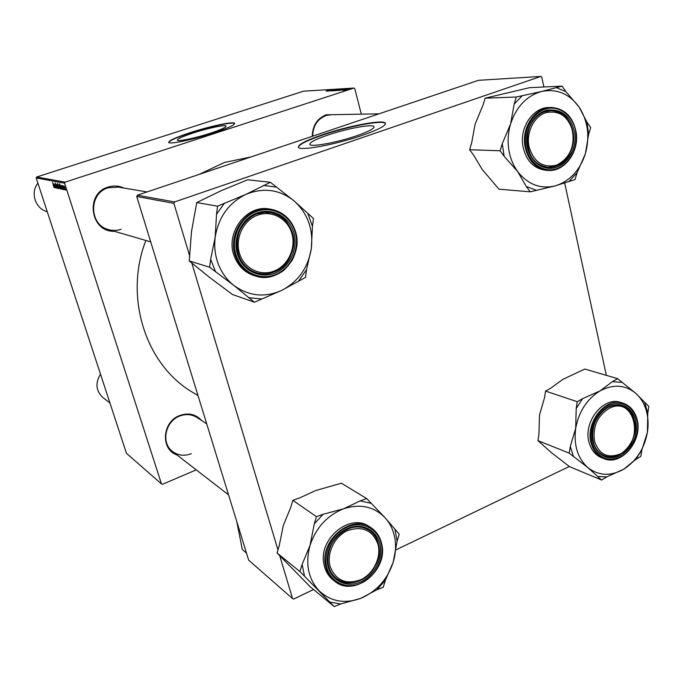 <?xml version="1.0" encoding="UTF-8"?>
<svg xmlns="http://www.w3.org/2000/svg" width="683" height="683" viewBox="0 0 683 683"><rect width="100%" height="100%" fill="white"/><g stroke="black" fill="none" stroke-linecap="round" stroke-linejoin="round"><path stroke-width="1.02" d="M356.859 135.695C369.477 131.247 375.129 128.156 373.832 126.415C371.424 123.947 345.94 128.848 327.481 135.2C314.786 139.605 308.929 142.747 309.928 144.625C311.747 147.195 337.82 142.312 356.859 135.695M362.263 135.388C379.33 129.352 386.945 125.185 385.118 122.872C381.712 119.551 347.34 126.21 322.478 134.739C305.267 140.689 297.301 144.958 298.573 147.528C300.896 151.028 336.352 144.412 362.263 135.388M385.536 123.623L385.221 123.256C381.806 119.935 347.434 126.577 322.581 135.114C307.205 140.399 299.12 144.446 298.343 147.238M193.332 132.937C207.547 128.284 224.98 124.554 226.013 126.013C226.423 127.209 221.224 129.608 210.415 133.219C195.867 138.009 178.152 141.74 177.392 140.237C177.179 138.956 182.489 136.523 193.332 132.937M213.489 132.972C228.122 128.08 235.131 124.835 234.534 123.239C233.065 121.292 209.527 126.329 190.361 132.596C175.676 137.445 168.453 140.749 168.701 142.499C169.657 144.548 193.716 139.486 213.489 132.972M234.67 123.597L234.619 123.538C233.151 121.583 209.613 126.62 190.446 132.886C176.965 137.317 169.708 140.51 168.675 142.465M177.042 454.972C160.36 449.627 162.119 421.778 179.62 415.563C188.354 412.489 195.679 414.129 201.587 420.489M197.063 417.526C191.727 414.18 185.904 413.702 179.595 416.092C165.141 421.334 160.838 443.156 172.577 451.514C178.212 455.604 184.47 456.312 191.36 453.649M114.343 231.281C90.412 232.382 84.701 193.613 108.068 187.099C113.515 185.383 118.825 185.708 123.99 188.064M118.304 187.108L108.093 187.834C88.662 193.221 88.918 224.707 108.29 229.514C112.575 230.777 116.836 230.7 121.07 229.275M312.276 136.301C312.541 125.663 317.143 118.509 326.081 114.838L336.284 114.624M331.059 114.718L325.953 115.572C317.364 119.098 312.934 125.971 312.643 136.173M193.793 393.041L192.486 392.247C145.821 364.961 123.691 297.225 145.863 240.476M199.214 174.378L224.391 162.469L250.951 156.953M65.116 182.148L64.595 183.189L36.182 177.947L36.66 177.008L65.116 182.148L353.922 88.056L354.759 88.577L361.298 114.163M64.595 183.189L161.47 483.923L162.392 484.315L196.26 469.853M63.084 189.55L61.803 185.469L63.178 189.515M62.17 189.293L61.154 188.098L60.616 185.247L62.17 189.293M59.822 186.621L60.215 188.952L58.934 184.922L59.822 186.621M54 187.68L52.591 182.395L54.059 187.663M58.9 187.962L57.457 183.317L58.96 186.399L58.969 187.945M56.945 184.589L57.782 188.397L56.237 184.453L57.526 187.782L56.945 184.589M56.809 186.8L56.92 188.286L55.938 186.399L56.723 187.663L56.698 186.826L55.195 182.831L56.698 186.826M65.67 189.285L65.884 190.062L65.67 189.285M36.182 177.947L126.432 453.281L161.47 483.923M58.175 186.288L58.567 188.61L57.295 184.606L58.175 186.288M55.11 187.842L54.136 186.672L53.59 183.889L55.11 187.842M54.862 186.126L54.145 184.051L54.999 185.033L55.844 187.996L54.871 185.016L54.862 186.126M61.265 189.106L60.172 187.466L59.6 183.718L61.265 189.106M64.885 187.629L65.278 189.994L63.989 185.896L64.885 187.629M64.373 189.02L64.595 189.797L64.373 189.02M63.621 188.115L62.802 185.725L63.621 188.115M63.442 188.832L63.656 189.601L63.442 188.832M342.499 90.293L343.199 90.079L342.499 90.293M344.13 90.19L344.83 89.977L344.13 90.19M341.935 90.045L345.094 89.268L341.952 90.113M338.085 90.557L343.199 89.055L338.085 90.557M330.657 91.01L335.549 89.541L330.657 91.01M333.475 90.848L337.137 89.755L333.475 90.848M328.045 91.155L332.109 90.054L328.045 91.155M326.081 91.027L330.828 89.823L326.098 91.095M353.922 88.056L303.517 91.189L36.66 177.008M327.362 91.189L330.657 90.156L327.362 91.189M334.559 90.762L339.425 89.294L334.559 90.762M332.262 90.899L336.232 89.806L332.262 90.899M336.343 90.677L340.032 89.575L336.343 90.677M339.656 90.463L343.02 89.396L339.656 90.463M345.163 90.147L348.893 89.038L345.163 90.147M343.199 90.25L347.203 89.132L343.199 90.25M346.375 90.062L347.075 89.849L346.375 90.062M174.566 201.937L173.875 203.338L136.737 196.491L137.368 195.21L174.566 201.937L540.765 76.445L541.773 77.136L543.907 86.989M564.67 182.924L606.333 375.351M136.737 196.491L248.663 560.18L292.58 598.59L293.733 599.042L313.548 589.514M396.029 549.841L569.332 466.48M173.875 203.338L189.814 256.407M191.761 262.895L277.972 549.943M279.68 555.638L292.58 598.59M540.765 76.445L478.484 80.321L137.368 195.21M327.302 91.104L329.035 90.668L327.311 91.163M336.685 90.122L335.276 90.617L336.685 90.122M336.599 89.874L333.816 90.702L336.599 89.874M339.485 89.704L336.685 90.532L339.485 89.704M340.868 89.618L338.094 90.455L340.868 89.618M339.588 90.369L341.372 89.925L339.596 90.429M348.339 89.157L345.504 90.011L348.339 89.157M57.466 185.093L57.713 186.997M58.149 186.228L57.483 185.084M57.833 186.963L58.618 188.056L58.038 186.263M58.448 186.348L59.225 188.295L58.448 186.348M54.614 187.355L54.392 185.904L54.614 187.355M59.797 186.553L59.114 185.409L59.353 187.33M59.472 187.296L60.044 188.465L59.686 186.587M59.916 185.563L60.821 188.628L59.899 185.563M61.649 188.798L61.436 187.304L61.649 188.798M64.185 186.391L65.09 189.498L64.159 186.391M233.893 285.46C226.978 279.996 221.813 272.961 218.406 264.364C215.094 255.707 214.027 246.64 215.196 237.155L210.671 259.241L209.63 267.241L233.893 285.46L254.409 302.228L281.917 290.292L305.463 277.426L306.513 269.708L311.346 248.441L312.438 226.295L313.506 218.526L293.997 200.845L270.408 182.293L245.897 194.382L217.578 206.181L216.528 214.24L215.196 237.155C218.517 217.151 228.745 202.894 245.897 194.382C263.45 187.279 279.484 189.43 293.997 200.845C307.64 213.233 313.429 229.095 311.346 248.441C308.144 267.634 298.334 281.575 281.917 290.292C264.961 297.882 248.954 296.277 233.893 285.46M210.671 259.241L215.623 271.919M238.179 256.313C232.024 240.638 239.912 220.566 254.836 213.873C269.674 206.949 287.543 214.923 293.118 230.504C298.906 245.991 291.317 265.431 276.752 272.312C262.289 279.415 244.121 272.09 238.179 256.313M291.692 230.871C287.739 220.976 280.807 214.94 270.895 212.763C249.79 207.837 229.642 234.542 238.76 255.732C242.277 264.33 248.177 269.998 256.466 272.73C278.28 280.448 300.972 253.188 291.692 230.871M270.63 209.229L269.947 209.118C246.597 203.824 224.417 233.381 234.517 256.799C238.393 266.242 244.873 272.5 253.965 275.565L254.708 275.787M254.409 302.228L232.433 294.501L209.536 277.375L189.234 260.923L209.63 267.241M189.234 260.923L191.522 231.452L196.738 202.569L217.578 206.181M196.738 202.569L220.797 190.881L247.553 179.791L270.408 182.293M312.438 226.295L307.931 213.839M276.171 187.142L263.553 185.392M224.622 202.996L216.528 214.24M248.621 297.711L261.213 298.923M298.838 280.645L306.513 269.708M517.688 171.612C513.053 165.218 510.073 157.756 508.75 149.236C507.512 140.689 508.135 132.246 510.602 123.888L502.253 143.695L500.118 150.764L504.139 156.245L517.688 171.612L526.311 186.51L530.213 191.838L555.253 185.853L575.001 179.603L577.067 172.765L585.382 153.692L588.618 134.44L590.684 127.593L586.979 122.214L579.039 106.966L565.883 91.642L562.066 86.109L541.841 91.411L516.297 97.02L514.171 104.089L510.602 123.888C516.459 106.454 526.875 95.629 541.841 91.411C556.893 88.534 569.289 93.716 579.039 106.966C587.961 120.934 590.069 136.506 585.382 153.692C579.816 170.519 569.767 181.243 555.253 185.853C540.484 189.319 527.959 184.572 517.688 171.612M502.253 143.695L504.139 156.245M526.969 145.257C524.587 129.753 534.08 113.19 546.989 110.168C561.708 108.512 570.979 116.119 574.796 132.997C576.973 148.237 567.855 164.39 555.142 167.694C542.464 171.22 529.154 160.812 526.969 145.257M573.327 133.211C570.561 119.149 563.142 111.619 551.061 110.637C536.829 110.236 524.339 128.139 527.225 145.018C529.931 158.336 536.881 165.756 548.09 167.275C562.826 168.701 576.153 150.576 573.327 133.211M550.814 107.479L549.149 107.513C533.389 107.12 519.592 126.961 522.802 145.641C525.799 160.36 533.491 168.573 545.871 170.289L546.306 170.315M530.213 191.838L498.974 189.174L482.215 169.478L473.524 154.99L469.605 149.731L500.118 150.764M469.605 149.731L471.646 142.952L475.172 123.964L483.069 104.96L485.109 98.181L516.297 97.02M485.109 98.181L529.521 87.689L562.066 86.109M588.618 134.44L586.979 122.214M565.883 91.642L556.133 87.526M522.401 95.56L514.171 104.089M526.311 186.51L536.189 190.207M569.195 181.191L577.067 172.765M334.175 606.555L310.253 586.791L277.059 552.974L279.142 546.05L283.317 525.423L290.787 507.264L292.862 500.332L316.451 516.672L314.282 523.904L310.005 545.495L302.125 564.38L299.957 571.594L334.175 606.555L340.723 603.977L360.829 598.325L376.879 589.77L383.24 587.278L385.34 580.294L393.237 562.092L397.122 541.158L399.231 534.166L385.075 517.748C390.078 523.298 393.314 530.008 394.791 537.888C396.191 545.794 395.67 553.862 393.237 562.092C387.517 579.355 376.717 591.435 360.829 598.325C344.625 604.139 330.692 601.603 319.029 590.71C308.204 578.732 305.199 563.663 310.005 545.495C316.033 527.575 327.251 515.332 343.66 508.767L323.153 514.256L316.451 516.672M397.122 541.158L395.005 529.556M380.243 545.461C383.018 559.898 373.37 577.109 359.429 582.428C345.53 587.961 330.581 580.063 327.772 565.319C324.758 550.643 334.815 532.971 348.996 527.882C363.125 522.58 377.665 530.947 380.243 545.461M328.267 564.602C329.471 570.416 332.194 575.018 336.429 578.416C353.64 593.365 384.427 569.05 378.826 545.478C377.528 538.938 374.352 533.935 369.298 530.452C352.035 517.347 322.598 541.491 328.267 564.602M370.843 527.617L369.443 526.713C350.294 512.284 317.723 539.024 324.024 564.619C325.356 571.022 328.344 576.102 333.005 579.858L333.227 580.038M292.862 500.332L299.333 498.052L315.58 490.59L341.38 483.214L366.66 498.556L360.154 500.904L343.66 508.767C360.197 503.482 374.002 506.479 385.075 517.748L366.66 498.556M277.059 552.974L299.957 571.594M302.125 564.38L304.524 576.264M329.744 602.022L340.723 603.977M376.879 589.77L385.34 580.294M371.006 503.303L360.154 500.904M323.153 514.256L314.282 523.904M601.586 480.029L569.562 466.677L551.633 452.838L537.939 440.629L538.938 434.132L539.502 415.076L544.547 397.626L545.555 391.094L577.263 401.706L576.204 408.494L575.684 428.378L570.296 446.426L569.246 453.17L587.995 467.718L601.586 480.029L606.803 476.888L623.852 469.127L635.728 459.48L640.825 456.406L641.883 449.858L647.399 432.365L647.791 413.061L648.85 406.479L635.933 393.459C640.731 397.805 644.163 403.431 646.22 410.346C648.218 417.296 648.611 424.63 647.399 432.365C644.342 448.654 636.496 460.914 623.852 469.127C610.841 476.427 598.897 475.957 587.995 467.718C577.681 458.404 573.575 445.299 575.684 428.378C578.834 411.49 586.97 398.992 600.075 390.881L582.642 398.633L577.263 401.706M647.791 413.061L644.803 402.868M635.472 419.021C638.4 434.029 633.841 446.016 621.778 454.963C608.732 461.034 599.281 457.294 593.433 443.745C589.369 430.99 595.943 413.778 607.332 407.324C620.548 401.527 629.922 405.429 635.472 419.021M593.578 443.062C595.627 449.303 599.273 453.529 604.523 455.723C620.71 463.125 640.654 438.273 634.089 419.242C631.954 412.498 627.984 408.075 622.179 405.984C606.171 399.581 586.885 424.365 593.578 443.062M623.007 403.175L621.103 402.569C603.354 395.517 582.001 422.99 589.446 443.702C591.709 450.592 595.738 455.262 601.535 457.704L601.774 457.798M545.555 391.094L550.771 388.157L563.005 379.287L584.793 369.051L617.628 378.655L612.386 381.652L600.075 390.881C613.454 383.906 625.397 384.76 635.933 393.459L617.628 378.655M537.939 440.629L569.246 453.17M570.296 446.426L573.558 456.756M597.394 476.546L606.803 476.888M635.728 459.48L641.883 449.858M621.795 382.369L612.386 381.652M582.642 398.633L576.204 408.494M257.884 215.077C243.643 219.994 234.875 237.906 239.374 252.983C243.66 268.146 259.881 276.547 273.772 271.194C287.731 266.054 296.157 248.646 291.948 233.774C287.936 218.833 272.056 209.937 257.884 215.077M273.635 272.133C267.924 274.224 262.204 274.429 256.466 272.73C230.47 266.396 230.786 221.77 257.132 213.907L263.988 212.422L270.895 212.763C299.052 216.554 300.955 263.416 273.635 272.133M37.898 183.164C30.129 192.572 35.26 208.511 46.939 211.619L47.247 211.713M100.503 374.19C95.099 383.043 95.902 390.838 102.911 397.557L103.039 397.66M347.28 530.725C334.371 536.625 326.286 553.64 330.205 566.753C336.062 580.763 346.366 585.041 361.119 579.602C373.789 573.541 381.584 556.978 377.904 544.027C372.38 530.025 362.169 525.594 347.28 530.725M360.897 580.174C351.856 584.247 343.703 583.658 336.429 578.416C321.258 567.71 327.456 537.436 346.529 529.453C354.853 525.833 362.442 526.166 369.298 530.452C385.767 540.338 380.422 571.603 360.897 580.174M556.739 165.055C569.366 158.558 574.702 147.263 572.721 131.17C568.06 115.965 558.942 109.843 545.375 112.815C533.594 116.87 525.893 133.065 529.129 147.101C534.089 162.375 543.292 168.359 556.739 165.055M544.539 111.807L551.061 110.637C577.126 109.135 581.498 158.106 556.329 166.02L548.09 167.275C522.947 167.344 519.601 119.158 544.539 111.807M619.583 454.195C645.187 443.079 635.147 395.175 609.569 408.152C597.693 415.358 592.648 426.269 594.441 440.894C598.863 454.178 607.238 458.609 619.583 454.195M608.749 407.051C613.351 404.959 617.833 404.601 622.179 405.984C640.697 410.978 638.366 446.639 619.139 454.835C614.119 457.2 609.245 457.499 604.523 455.723C586.74 449.995 589.694 414.786 608.749 407.051M236.796 521.633L242.303 549.516L246.495 553.136M294.808 229.65C305.028 254.528 279.671 284.734 255.433 276C246.315 272.927 239.818 266.66 235.934 257.184C225.808 233.697 248.057 204.046 271.458 209.365C282.583 211.739 290.352 218.466 294.766 229.548M236.788 256.97C243.028 273.541 262.11 281.217 277.298 273.746C292.572 266.515 300.537 246.128 294.467 229.872C288.619 213.514 269.87 205.131 254.281 212.396C238.598 219.414 230.308 240.51 236.788 256.97M576.111 132.664C579.193 151.968 564.337 172.056 547.971 170.409C535.566 168.692 527.865 160.454 524.86 145.692C521.65 126.961 535.481 107.077 551.266 107.462C564.747 108.52 573.02 116.887 576.093 132.57M525.748 145.573C528.053 161.905 542.037 172.825 555.339 169.119C568.683 165.645 578.253 148.689 575.974 132.698C573.891 116.665 560.316 105.302 546.784 108.708C533.227 111.884 523.246 129.283 525.748 145.573M381.823 544.786C387.824 570.979 353.632 597.762 334.585 581.105C329.923 577.331 326.926 572.243 325.586 565.823C319.285 540.168 351.924 513.343 371.117 527.797C376.777 531.664 380.337 537.256 381.78 544.564M381.532 544.974C378.834 529.743 363.578 520.95 348.731 526.508C333.842 531.835 323.264 550.413 326.44 565.823C329.394 581.318 345.103 589.591 359.685 583.777C374.318 578.185 384.444 560.128 381.532 544.974M636.641 418.303C643.685 439.485 621.539 466.771 603.652 458.532C597.847 456.082 593.809 451.412 591.538 444.496C584.102 423.742 605.488 396.191 623.263 403.252C629.752 405.574 634.191 410.492 636.565 418.022M636.505 418.406C630.691 404.14 620.847 400.042 606.965 406.12C595.004 412.899 588.097 430.973 592.366 444.368C598.513 458.6 608.433 462.519 622.136 456.142C633.85 449.235 640.526 431.673 636.505 418.406M374.062 127.311L373.832 126.415M192.486 392.247L198.01 395.594M253.965 275.565L255.433 276C264.295 278.519 272.773 277.281 280.858 272.304C283.658 271.014 287.441 266.976 292.196 260.172C297.276 250.26 298.155 240.066 294.834 229.599M294.817 229.573C290.395 218.483 282.608 211.747 271.458 209.365M545.871 170.289L547.971 170.409C564.474 172.056 579.346 151.908 576.221 132.604C573.139 116.904 564.824 108.529 551.266 107.462M371.117 527.797C376.811 531.69 380.388 537.308 381.848 544.641M381.857 544.692C388.038 570.928 353.794 597.864 334.585 581.105L333.005 579.858M623.263 403.252C629.82 405.6 634.294 410.551 636.693 418.098M636.71 418.167C643.958 439.348 621.786 466.839 603.652 458.532L601.535 457.704M150.704 241.884L108.29 229.514M147.067 191.949L117.749 187.014M102.911 397.557L109.954 403.013M172.577 451.514L228.566 494.876M192.854 414.769L206.701 423.853M330.743 114.727L378.98 113.83"/></g></svg>
